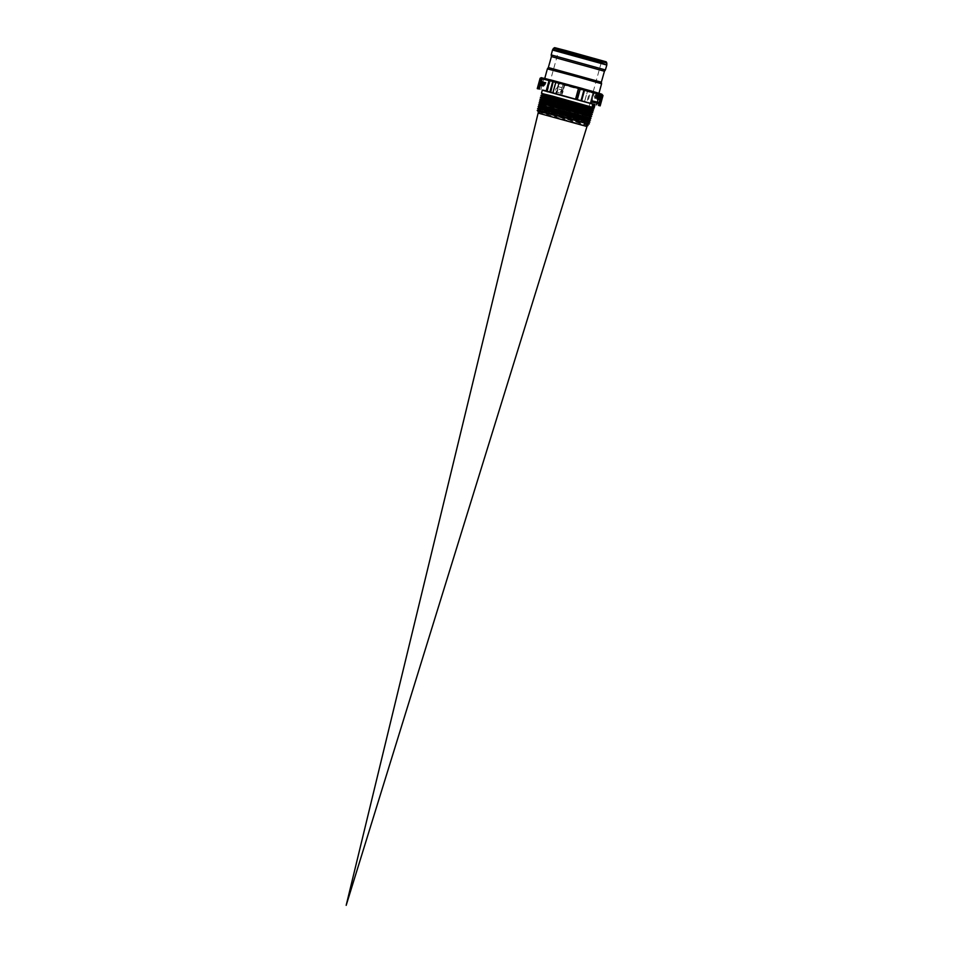 <?xml version="1.0" encoding="UTF-8"?>
<svg xmlns="http://www.w3.org/2000/svg" width="953" height="953" viewBox="0 0 953 953"><rect width="100%" height="100%" fill="white"/><g stroke="black" fill="none" stroke-linecap="round" stroke-linejoin="round"><path stroke-width="0.71" stroke-dasharray="4.76 3.57" d="M590.431 115.158L541.125 100.553L539.791 106.152L588.74 120.626M541.673 104.413L589.895 116.897L545.187 103.937L540.696 102.34L542.138 102.519L542.567 100.756M541.638 104.556L589.859 117.028L540.661 102.471M540.685 102.447L542.102 102.65M540.232 104.234L589.323 118.756M589.276 118.899L540.196 104.365M540.244 110.25L588.12 122.627L539.303 108.142L588.704 120.757L541.173 106.45M540.744 108.213L588.168 122.496L538.85 109.929L587.584 124.367L539.815 112.013M538.397 111.823L585.642 125.844L587.322 125.2L586.178 124.104L538.85 110.048M541.161 100.458L590.467 115.027M541.626 98.552L591.051 113.157M591.015 113.288L545.033 99.946M542.09 96.658L591.634 111.287M591.587 111.43L542.043 96.753M542.531 94.74L588.585 108.404M592.158 109.559L542.507 94.871M582.581 125.522L541.149 114.038L582.581 125.522M558.827 48.722L603.32 61.063L558.827 48.722M606.215 61.862L554.622 47.65M553.467 48.305L606.87 63.017M588.954 107.046L541.447 93.358M541.459 93.346L588.847 107.439M595.065 104.568L542.328 90.047M541.364 93.537L593.85 108.999M593.767 104.866L593.433 107.212L594.064 104.949M593.004 107.093L593.624 104.83L592.849 105.342L593.29 107.177L593.91 104.913M592.218 104.485L591.92 106.831L592.957 104.675L592.218 104.485L592.218 106.915L593.207 104.866L592.492 104.568M595.029 104.711L560.733 95.443L561.865 94.788L564.212 84.233L564.652 85.341L562.866 84.877L563.414 84.043L564.021 85.186L562.949 89.094L562.079 87.736L558.387 86.699L556.302 94.228L557.04 94.407L542.293 90.178M542.174 78.837L539.398 89.26L542.269 78.861L543.508 78.241L542.34 78.491M549.095 80.493L551.727 80.231L550.155 80.779L551.727 80.231L549.976 79.778L551.727 80.231L550.25 79.802L549.321 80.528L546.45 90.928M544.211 83.924L545.283 84.209M543.663 86.115L544.651 82.494L545.724 82.768M540.756 85.496L541.816 81.732M541.9 81.97L540.982 85.282M540.387 85.222L540.78 84.722M542.531 82.399L541.757 85.21M541.375 85.639L542.412 81.875M542.197 85.83L543.246 82.065M581.27 100.446L584.129 90.058L583.129 88.808L584.058 90.035L581.187 100.434L584.558 90.178M584.511 90.142L583.903 88.998M599.401 105.735L602.272 95.336L600.866 94.955L597.996 105.342L600.866 94.955L600.128 93.763L600.986 94.978L598.127 105.378M602.999 95.526L602.356 94.371L591.896 91.774L592.969 93.037L591.92 91.774L594.029 93.358L593.374 92.203L590.121 91.333L590.419 92.393L589.573 92.167L590.121 91.333L587.513 90.606L584.582 101.971M598.972 93.382L544.687 78.432M593.528 100.804L593.004 102.686L594.076 101.221L593.767 102.876L594.279 100.994L593.242 102.328L593.528 100.804L593.254 102.757L594.338 101.292L593.886 102.912L594.517 103.079L595.041 101.185L594.434 101.03L593.993 102.948L594.529 101.066L593.493 102.4L593.767 100.875M594.684 102.876L595.661 101.352L594.684 102.876L595.411 103.305L595.863 101.399L594.946 102.948M598.401 102.007L598.246 103.996L599.044 102.162M597.4 94.788L596.757 99.362L598.067 94.955L597.4 94.788L597.019 99.434L598.341 95.026L597.662 94.859M600.033 97.48L599.854 100.017L601.057 95.645L600.045 97.456M599.151 99.862L600.187 95.455L598.46 99.708L599.413 98.624L599.151 99.862L599.854 100.017M598.484 95.05L597.281 99.422L599.211 95.872L598.341 99.684L599.544 95.312L597.734 98.564L598.484 95.05L597.555 99.505L599.497 95.955L598.46 99.72L599.711 98.707L599.771 100.005M596.137 94.359L594.41 96.36L594.886 98.921L596.507 96.896L596.399 94.442L595.434 94.823L594.505 98.195L595.125 98.981L596.042 98.588L596.769 96.968L596.971 95.217L596.161 94.371M598.937 102.233L598.472 103.996L599.234 102.316M598.901 102.066L598.663 104.115L598.901 102.066M598.055 102.054L598.293 103.996M597.46 102.924L597.972 101.911L597.328 103.782L597.865 103.103L598.091 103.96L598.353 102.138M597.519 102.686L597.007 101.911L596.745 103.674L597.281 101.709L597.019 103.746L598.186 102.888M596.471 101.673L596.578 103.603L596.745 101.757M595.863 101.399L595.804 103.412L596.125 101.471M592.063 102.436L592.778 102.626L593.302 100.744L592.587 100.553L592.063 102.436L593.254 102.757M556.6 94.287L558.994 83.757L560.495 83.197L559.077 83.781L557.398 89.558M556.945 91.214L556.469 93.275L555.706 93.096L558.625 83.673L559.721 83.006L558.577 83.661L556.457 93.275L557.04 94.407L556.385 93.251M541.268 77.634L542.054 77.896L541.507 78.73L542.054 77.896L544.675 78.634L543.722 79.349L544.675 78.634L587.513 90.606L587.31 91.536L564.652 85.341L563.056 91.143L561.091 91.548L562.604 92.798L561.293 95.598M563.056 91.143L562.604 92.798M540.125 78.289L540.935 78.563L538.064 88.963M557.541 87.593L559.173 83.84L562.866 84.877L559.995 95.264L556.314 94.24L555.706 93.096M542.221 85.234L542.96 82.601M541.471 84.746L542.043 82.685M541.614 81.934L541.173 82.363L541.375 81.755M593.85 104.89L594.458 105.044M593.242 107.153L593.838 107.296M593.35 104.77L593.29 107.177M593.516 105.962L593.743 105.152L593.231 105.89M593.338 110.751L540.887 95.288M593.636 102.841L594.779 103.15L595.101 101.209L594.16 102.984M597.96 103.913L598.555 104.056M600.009 98.671L600.235 97.992M599.937 97.921L599.866 99.315M599.568 99.231L599.711 98.588M599.246 99.886L600.319 95.503L598.746 99.791M599.52 98.147L600.235 96.122M599.949 96.039L599.223 98.064M598.174 99.648L598.913 99.827M598.341 99.684L599.83 95.395L598.007 98.647L598.758 95.133M595.017 96.515L595.28 98.493L596.649 95.526L595.589 95.252L594.767 96.456L595.339 95.181L596.387 95.455L595.017 98.421L594.767 96.456M598.734 102.972L598.925 102.328L599.032 103.055M598.877 103.127L598.841 102.281L598.579 103.043M597.888 102.805L598.496 102.281M598.198 102.197L598.281 103.031M597.996 102.948L598.139 102.197L597.805 102.769M597.448 103.794L597.745 103.007M597.841 102.114L598.448 102.269M596.721 101.84L596.721 102.662L597.281 101.995M597.102 102.721L597.507 102.007L596.804 103.46L596.816 102.638M596.399 101.53L596.983 101.685M592.778 102.626L593.219 100.72L592.301 102.507M586.178 124.104L587.239 125.391L538.552 111.179M589.276 123.926L537.647 108.713M589.847 122.055L538.1 106.784M590.419 120.185L538.564 104.913M589.573 117.922L539.029 103.019M591.575 116.457L539.493 101.125M592.158 114.586L539.946 99.219M592.73 112.716L540.411 97.325M593.314 110.858L541.197 95.598M587.941 125.534L585.642 125.844M587.965 125.427L538.576 111.072M587.87 123.437L537.695 108.571M589.871 121.948L538.123 106.688M590.455 120.09L538.588 104.782M591.027 118.22L539.136 102.972M591.61 116.349L539.505 100.982M592.182 114.479L544.794 100.804M587.81 111.227L540.422 97.182M585.535 126.201L538.1 113.038L585.535 126.201M559.864 50.783L601.283 62.279L559.864 50.783M572.872 54.571L601.355 62.183L572.872 54.571M552.716 49.592L606.858 64.506M594.064 107.915L542.209 93.692M541.447 93.275L594.184 107.796M558.363 86.699L555.861 88.903L555.492 93.585L560.757 95.455L560.007 95.264L561.103 94.597L562.044 94.835M543.508 78.241L542.186 78.813M547.332 91.178L550.203 80.791L547.296 91.166L550.167 80.779L549.321 80.528M584.118 89.094L583.129 88.808L584.118 89.094M600.152 93.775L600.95 95.002L592.933 93.025L590.11 103.436L592.969 93.037L593.814 93.287L590.955 103.686M557.6 87.188L558.577 83.661L560.495 83.197L559.089 83.781L543.722 79.349L540.863 89.749M557.85 90.595L556.933 91.976L557.767 88.963L557.85 90.595M540.768 89.725L543.639 79.325L541.507 78.73L538.636 89.129M584.451 101.935L587.441 91.571L589.573 92.167L586.714 102.567M560.543 91.381L560.626 93.013L561.46 89.999L560.543 91.381M597.543 93.191L562.723 83.804L597.543 93.191M544.723 78.384L598.996 93.323M601.617 83.781L547.344 68.83M562.949 89.094L561.103 94.597M590.896 103.686L593.755 93.287L590.419 92.393L587.548 102.793M606.787 65.03L552.514 50.08M551.168 54.964L605.441 69.914M548.368 67.568L601.391 82.184M604.428 71.177L551.394 56.572M588.168 122.496L590.479 115.027M539.791 106.152L540.97 101.185M583.796 125.784L588.287 109.488M588.799 107.618L601.283 62.279L603.32 61.063M541.149 114.038L544.723 101.089M544.961 100.196L558.649 50.533L557.517 48.448M540.399 85.305L540.565 84.662M600.223 93.799L600.95 95.002L598.091 105.366M590.062 103.424L592.933 93.037L591.896 91.774M591.92 91.786L594.029 93.358L591.17 103.746M557.243 90.416L556.481 92.024L560.983 93.275L561.913 89.951L557.41 88.7L557.243 90.416"/><path stroke-width="1.43" d="M539.088 102.864L540.685 102.447L539.481 101.089L547.272 102.769L592.158 114.586L590.467 115.027L542.138 102.519L590.431 115.158L591.61 116.349L589.895 116.897L591.003 118.327L589.573 117.922M540.97 101.185L542.567 100.756L591.015 113.288L541.149 100.434L539.934 99.195L547.725 100.863L592.73 112.716L591.051 113.157M541.673 104.413L540.232 104.222L541.638 104.556M541.173 106.45L589.276 118.899L543.925 106.927L539.886 106.105L539.589 106.879L539.779 106.117L538.147 106.665L590.455 120.09L588.74 120.626L540.744 108.213M538.147 106.665L539.279 108.154L539.565 106.986L539.279 108.154L537.695 108.571L589.871 121.948L588.12 122.627L589.299 123.819L587.882 123.425L588.418 121.674M538.552 111.179L589.276 123.926L587.584 124.367L586.929 126.487L538.1 113.038L538.397 111.823L539.815 112.013M538.385 111.835L537.23 110.465L540.244 110.25M543.055 98.719L591.587 111.43L543.067 98.719M545.033 99.946L587.81 111.227M588.585 108.404L542.043 96.753M542.043 96.765L592.158 109.559L593.85 108.999L541.233 95.491M542.531 94.728L593.183 108.142L546.7 94.669L547.546 95.729L542.531 94.74L541.876 93.561L552.18 95.979L546.712 94.681M547.546 95.729L556.099 97.992M553.479 48.305L554.622 47.65L565.677 50.449L606.215 61.862L606.87 63.017L554.991 48.627L553.467 48.305L552.514 50.08L606.787 65.03L600.485 62.541L552.716 49.592M542.078 96.634L540.911 95.264L543.413 95.705L588.954 107.046M542.9 93.573L541.447 93.275L542.328 90.047L543.841 90.356L595.065 104.568L594.184 107.796L552.18 95.979M593.85 108.999L588.847 107.439M542.293 90.178L595.029 104.711M542.34 78.491L541.316 81.851M537.992 88.879L541.268 77.634L540.125 78.289L542.174 78.837M545.461 82.697L544.497 82.911L544.913 84.567L544.103 84.352L543.389 86.044L544.389 82.423L545.724 82.768L544.485 83.995M545.033 84.138L543.389 86.044M542.412 81.875L541.09 85.556L542.126 81.791L542.531 82.399M543.246 82.065L541.923 85.758L542.972 81.994L543.15 84.055M543.031 84.495L542.209 85.83M543.508 84.614L542.924 84.46M552.954 92.679L556.123 81.398L552.823 92.644M550.691 92.048L553.502 80.671L552.716 81.422L555.682 82.244L578.65 88.522L579.412 87.771L578.483 88.474L575.612 98.874M580.151 87.95L550.25 79.802L549.095 80.457L550.238 79.802L553.49 80.671L580.186 87.962L579.102 88.629L580.258 88.939L580.21 87.962L583.903 88.998L584.558 90.154L583.915 88.998L580.222 87.974M598.961 93.382L599.401 94.466L598.972 93.382L584.118 89.094L601.581 94.109L602.201 95.252L601.581 94.109L592.647 91.369L544.687 78.432M601.653 94.133L603.011 95.526L600.14 105.926L603.011 95.526L601.581 94.109M542.34 85.02L542.865 82.399L542.34 85.02M542.96 82.601L542.221 85.234M541.447 84.805L542.019 82.196L541.173 84.734M542.043 82.685L541.471 84.746M540.565 84.662L541.411 82.423L540.78 84.722M538.826 110.048L537.635 108.69L545.342 110.345L589.847 122.055M538.088 106.784L590.419 120.185M540.232 104.342L538.564 104.913L591.003 118.327L589.323 118.756M540.232 104.234L539.017 102.995L546.784 104.663L591.575 116.457M541.614 98.54L540.399 97.289L548.237 98.981L593.314 110.858L591.634 111.287M538.576 111.072L537.289 110.56M537.23 110.465L589.276 123.926M538.612 104.77L591.027 118.22M539.136 102.972L591.61 116.349M541.161 100.422L539.505 100.982L592.158 114.586M544.794 100.804L540.053 99.172M540.399 97.289L593.314 110.858M587.429 124.879L587.941 125.534L587.298 125.308M587.965 125.427L587.322 125.2M540.387 85.222L539.279 89.225M543.055 78.122L541.268 77.634L543.055 78.122M541.375 81.755L542.186 78.813L549.095 80.493L546.236 90.857M542.186 78.813L543.186 78.122L549.976 79.778L543.496 78.241M575.791 98.921L578.65 88.522L576.243 99.029M581.64 100.53L584.511 90.142M583.903 88.998L584.558 90.178L599.401 94.466L596.542 104.866M596.638 104.89L599.497 94.49L601.629 95.086L598.758 105.485M544.723 78.384L547.344 68.83L579.114 77.264L601.617 83.781L598.996 93.323M546.51 90.928L549.095 80.457M599.33 105.652L602.201 95.252L602.999 95.526M540.125 78.289L537.266 88.689L540.125 78.289L541.268 77.634M549.369 80.528L552.716 81.422L549.845 91.81M577.399 99.338L580.258 88.939L583.951 89.975L581.092 100.375M606.787 65.03L605.441 69.914L551.168 54.964L552.514 50.08M551.168 54.964L551.394 56.572L604.428 71.177L601.391 82.184L548.368 67.568L547.344 68.83M346.13 905.35L587.846 123.545L346.13 905.35L538.648 110.786L346.13 905.35M588.454 121.567L589.002 119.804M589.025 119.697L590.157 116.063M590.181 115.968L590.431 115.158M538.671 110.679L539.1 108.892L538.671 110.679M587.87 123.437L588.168 122.496M588.287 109.488L588.537 108.582M588.573 108.451L588.799 107.618M544.723 101.089L544.961 100.196M606.87 63.017L606.858 64.506M539.315 89.213L540.399 85.305M584.558 90.154L581.699 100.553M601.391 82.184L601.617 83.781M605.441 69.914L604.428 71.177M538.564 104.913L539.767 106.14M591.587 111.43L592.73 112.716M587.167 125.736L587.941 125.534M540.911 95.264L542.531 94.847M592.158 109.559L593.338 110.751M542.066 96.753L540.446 97.17M591.015 113.288L592.182 114.479M589.276 118.899L590.455 120.09M588.704 120.769L589.871 121.948M551.394 56.572L548.368 67.568"/></g></svg>
